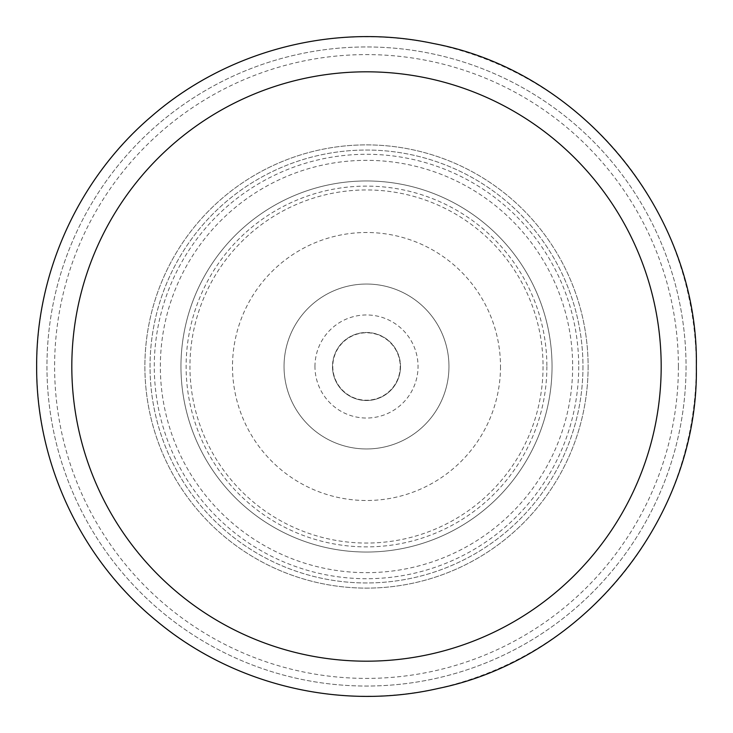 <?xml version="1.0" encoding="UTF-8"?>
<svg xmlns="http://www.w3.org/2000/svg" width="733" height="733" viewBox="0 0 733 733"><rect width="100%" height="100%" fill="white"/><g stroke="black" fill="none" stroke-linecap="round" stroke-linejoin="round"><path stroke-width="0.55" stroke-dasharray="3.67 2.75" d="M314.961 366.5A51.539 51.539 0 0 1 366.5 314.961A51.539 51.539 0 0 1 418.039 366.5A51.539 51.539 0 0 1 366.5 418.039A51.539 51.539 0 0 1 314.961 366.5M686.042 366.5A319.542 319.542 0 0 1 366.5 686.042A319.542 319.542 0 0 1 46.958 366.5A319.542 319.542 0 0 1 366.5 46.958A319.542 319.542 0 0 1 686.042 366.5A319.542 319.542 0 0 1 366.5 686.042A319.542 319.542 0 0 1 46.958 366.5A319.542 319.542 0 0 1 366.5 46.958A319.542 319.542 0 0 1 686.042 366.5A319.542 319.542 0 0 1 366.5 686.042A319.542 319.542 0 0 1 46.958 366.5A319.542 319.542 0 0 1 366.5 46.958A319.542 319.542 0 0 1 686.042 366.5M588.113 366.5A221.613 221.613 0 0 1 366.5 588.113A221.613 221.613 0 0 1 144.887 366.5A221.613 221.613 0 0 1 366.5 144.887A221.613 221.613 0 0 1 588.113 366.5A221.613 221.613 0 0 1 366.5 588.113A221.613 221.613 0 0 1 144.887 366.5A221.613 221.613 0 0 1 366.5 144.887A221.613 221.613 0 0 1 588.113 366.5A221.613 221.613 0 0 1 366.5 588.113A221.613 221.613 0 0 1 144.887 366.5A221.613 221.613 0 0 1 366.5 144.887A221.613 221.613 0 0 1 588.113 366.5M448.962 366.5A82.463 82.463 0 0 1 366.5 448.962A82.463 82.463 0 0 1 284.038 366.5A82.463 82.463 0 0 1 366.5 284.038A82.463 82.463 0 0 1 448.962 366.5A82.463 82.463 0 0 1 366.5 448.962A82.463 82.463 0 0 1 284.038 366.5A82.463 82.463 0 0 1 366.5 284.038A82.463 82.463 0 0 1 448.962 366.5A82.463 82.463 0 0 1 366.5 448.962A82.463 82.463 0 0 1 284.038 366.5A82.463 82.463 0 0 1 366.5 284.038A82.463 82.463 0 0 1 448.962 366.5A82.463 82.463 0 0 0 366.5 284.038A82.463 82.463 0 0 0 284.038 366.5M552.041 366.5A185.541 185.541 0 0 1 366.5 552.041A185.541 185.541 0 0 1 180.959 366.5A185.541 185.541 0 0 1 366.5 180.959A185.541 185.541 0 0 1 552.041 366.5A185.541 185.541 0 0 1 366.5 552.041A185.541 185.541 0 0 1 180.959 366.5A185.541 185.541 0 0 1 366.5 180.959A185.541 185.541 0 0 1 552.041 366.5A185.541 185.541 0 0 1 366.5 552.041A185.541 185.541 0 0 1 180.959 366.5A185.541 185.541 0 0 1 366.5 180.959A185.541 185.541 0 0 1 552.041 366.5M582.964 366.5A216.464 216.464 0 0 1 366.5 582.964A216.464 216.464 0 0 1 150.036 366.5A216.464 216.464 0 0 1 366.5 150.036A216.464 216.464 0 0 1 582.964 366.5A216.464 216.464 0 0 1 366.5 582.964A216.464 216.464 0 0 1 150.036 366.5A216.464 216.464 0 0 1 366.5 150.036A216.464 216.464 0 0 1 582.964 366.5A216.464 216.464 0 0 1 366.5 582.964A216.464 216.464 0 0 1 150.036 366.5A216.464 216.464 0 0 1 366.5 150.036A216.464 216.464 0 0 1 582.964 366.5M400.511 366.5A34.011 34.011 0 0 0 366.5 332.489A34.011 34.011 0 0 0 332.489 366.5A34.011 34.011 0 0 1 366.5 332.489A34.011 34.011 0 0 1 400.511 366.5A34.011 34.011 0 0 1 366.5 400.511A34.011 34.011 0 0 1 332.489 366.5A34.011 34.011 0 0 0 366.5 400.511A34.011 34.011 0 0 0 400.511 366.5M332.791 366.5A33.709 33.709 0 0 0 366.5 400.209A33.709 33.709 0 0 0 400.209 366.5A33.709 33.709 0 0 0 366.5 332.791A33.709 33.709 0 0 0 332.791 366.5A33.709 33.709 0 0 0 366.5 400.209A33.709 33.709 0 0 0 400.209 366.5A33.709 33.709 0 0 0 366.5 332.791A33.709 33.709 0 0 0 332.791 366.5M696.24 366.5A329.74 329.74 0 0 1 366.5 696.24A329.74 329.74 0 0 1 36.76 366.5A329.74 329.74 0 0 1 366.5 36.76A329.74 329.74 0 0 1 696.24 366.5M543.052 366.5A176.552 176.552 0 0 1 366.5 543.052A176.552 176.552 0 0 1 189.948 366.5A176.552 176.552 0 0 1 366.5 189.948A176.552 176.552 0 0 1 543.052 366.5M578.713 366.5A212.213 212.213 0 0 1 366.5 578.713A212.213 212.213 0 0 1 154.287 366.5A212.213 212.213 0 0 1 366.5 154.287A212.213 212.213 0 0 1 578.713 366.5M500.502 366.5A134.002 134.002 0 0 1 366.5 500.502A134.002 134.002 0 0 1 232.498 366.5A134.002 134.002 0 0 1 366.5 232.498A134.002 134.002 0 0 1 500.502 366.5M546.882 366.5A180.382 180.382 0 0 1 366.5 546.882A180.382 180.382 0 0 1 186.118 366.5A180.382 180.382 0 0 1 366.5 186.118A180.382 180.382 0 0 1 546.882 366.5M572.656 366.5A206.156 206.156 0 0 1 366.5 572.656A206.156 206.156 0 0 1 160.344 366.5A206.156 206.156 0 0 1 366.5 160.344A206.156 206.156 0 0 1 572.656 366.5M678.401 366.5A311.901 311.901 0 0 1 366.5 678.401A311.901 311.901 0 0 1 54.599 366.5A311.901 311.901 0 0 1 366.5 54.599A311.901 311.901 0 0 1 678.401 366.5"/><path stroke-width="1.1" d="M661.184 366.5A294.684 294.684 0 0 1 366.5 661.184A294.684 294.684 0 0 1 71.816 366.5A294.684 294.684 0 0 1 366.5 71.816A294.684 294.684 0 0 1 661.184 366.5M696.35 366.5C699.035 516.747 585.667 658.243 438.453 688.406C340.588 710.918 233.231 685.144 156.248 620.649C81.226 559.297 36.109 463.43 36.65 366.5C36.146 271.32 79.576 177.111 152.281 115.677C228.238 49.991 335.183 22.531 433.386 43.504C582.863 71.605 699.135 214.412 696.35 366.5"/></g></svg>
